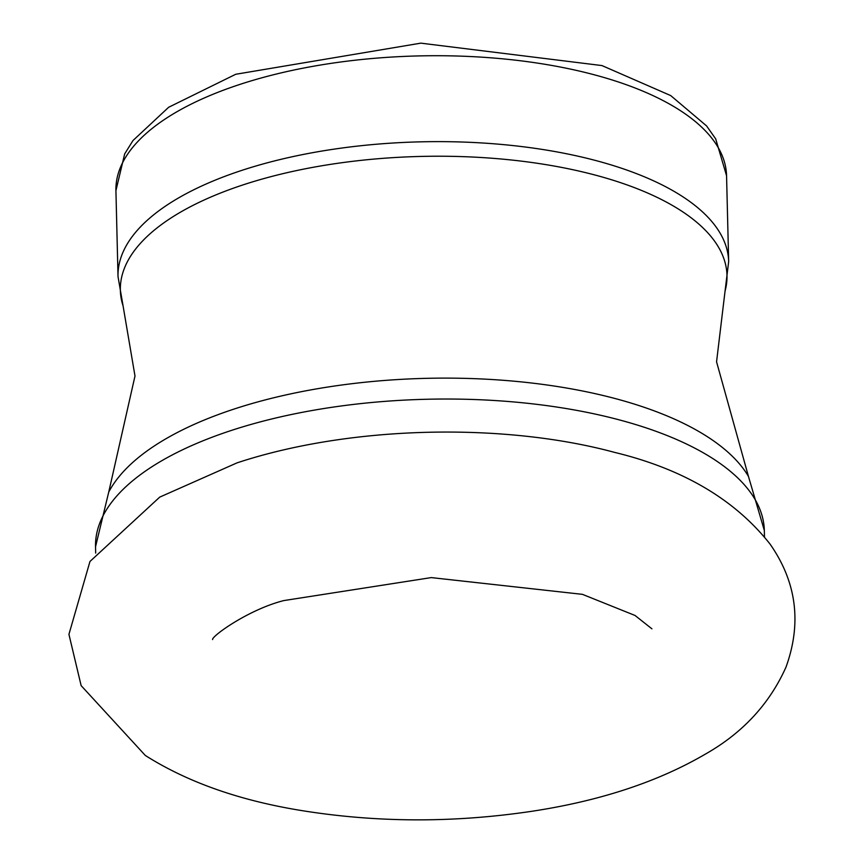 <?xml version="1.0" encoding="UTF-8"?>
<svg xmlns="http://www.w3.org/2000/svg" width="863" height="863" viewBox="0 0 863 863"><rect width="100%" height="100%" fill="white"/><g stroke="black" fill="none" stroke-linecap="round" stroke-linejoin="round"><path stroke-width="1.29" d="M726.56 175.728A305.416 127.293 178.6 0 0 418.134 55.933A305.416 127.293 178.6 0 0 115.922 190.658L118.015 276.559A305.416 127.293 178.6 0 1 420.227 141.845A305.416 127.293 178.6 0 1 728.663 261.629L726.56 175.728L715.697 138.889L706.581 125.922L670.724 95.588L601.975 65.577L420.81 43.15L235.728 74.272L168.652 107.271L132.988 140.54L124.671 153.916L115.922 190.658M748.448 476.398A328.479 136.904 178.6 0 0 426.009 378.35A328.479 136.904 178.6 0 0 108.749 492.039L95.523 546.808A334.499 139.418 178.6 0 1 426.516 399.267A334.499 139.418 178.6 0 1 764.327 530.465L748.448 476.398L716.56 361.813L725.049 291.133A303.409 126.462 178.6 0 0 420.583 156.44A303.409 126.462 178.6 0 0 123.064 305.847L118.015 276.559M651.921 628.825L635.017 615.459L582.449 594.348L431.252 577.595L283.798 600.583C248.695 609.451 211.618 636.171 212.6 639.559M145.318 755.459L145.318 755.459C187.044 781.878 238.425 800.13 299.461 810.217C375.556 822.698 453.021 823.054 531.856 811.285C599.968 800.929 657.768 781.889 705.244 754.186C742.59 733.021 769.516 703.981 786.02 667.056C801.9 623.032 796.581 582.05 770.066 544.1C734.92 499.558 683.118 468.997 614.672 452.406C503.323 422.244 349.957 425.524 237.001 462.881L159.72 497.12L89.968 561.479L68.932 634.348L81.144 685.632L145.318 755.459M725.049 291.133L728.663 261.629M108.749 492.039L134.995 376.02L123.064 305.847M95.523 546.808L95.685 553.075M764.327 530.465L764.478 536.754"/></g></svg>
